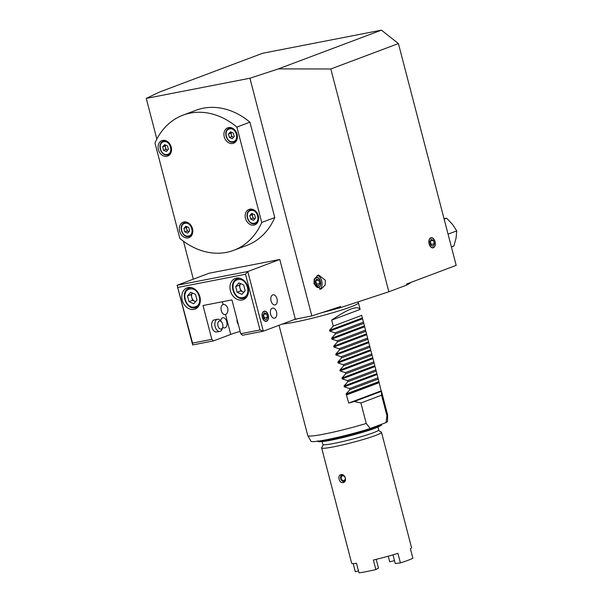 <?xml version="1.0" encoding="UTF-8"?>
<svg xmlns="http://www.w3.org/2000/svg" width="603" height="603" viewBox="0 0 603 603"><rect width="100%" height="100%" fill="white"/><g stroke="black" fill="none" stroke-linecap="round" stroke-linejoin="round"><path stroke-width="0.9" d="M194.573 306.957C185.385 309.271 180.455 290.36 189.907 289.056C199.103 286.734 204.025 305.646 194.573 306.957M242.753 297.581C233.557 299.895 228.635 280.99 238.087 279.679C247.275 277.357 252.197 296.269 242.753 297.581M233.037 141.637C226.502 143.288 222.997 129.833 229.72 128.906C236.255 127.256 239.753 140.71 233.037 141.637M254.285 223.223C247.75 224.866 244.245 211.419 250.969 210.492C257.504 208.842 261.009 222.288 254.285 223.223M188.422 236.037C181.887 237.688 178.382 224.233 185.106 223.306C191.641 221.655 195.146 235.11 188.422 236.037M167.174 154.451C160.639 156.102 157.134 142.655 163.858 141.72C170.393 140.077 173.89 153.524 167.174 154.451M342.21 480.983L342.745 481.337A4.123 3.256 -110.6 0 0 344.2 481.903L343.393 481.443A3.354 2.646 69.4 0 1 342.21 480.983A3.354 2.646 69.4 0 1 340.627 476.777A3.354 2.646 69.4 0 1 342.414 474.96A3.354 2.646 69.4 0 1 342.956 474.923M341.675 474.606A4.123 3.256 -110.6 0 0 340.793 476.159L340.627 476.777M394.505 560.722A21.143 1.719 -14.6 0 0 389.704 561.785L388.249 556.207M344.2 481.903L344.622 481.744M343.107 482.611C339.203 483.598 336.994 475.156 341.034 474.659C345.285 473.536 347.494 481.985 343.107 482.611L343.529 482.498M340.62 474.772L341.034 474.659M323.442 444.705L321.678 447.69A30.934 2.51 -14.6 0 0 321.633 447.916A30.934 2.51 -14.6 0 0 333.783 446.808A30.934 2.51 -14.6 0 0 365.343 438.863A30.934 2.51 -14.6 0 0 381.503 432.321A30.934 2.51 -14.6 0 0 381.352 432.147L378.36 430.399M321.633 447.916L351.655 563.194A30.934 2.51 -14.6 0 0 356.501 563.3L358.989 572.85A30.934 2.51 -14.6 0 0 366.292 571.629A30.934 2.51 -14.6 0 0 375.857 569.564L373.37 560.021A30.934 2.51 -14.6 0 0 397.927 553.343L400.415 562.893A30.934 2.51 -14.6 0 0 412.874 558.212L410.387 548.662A30.934 2.51 -14.6 0 0 411.532 547.599L381.503 432.321M322.115 441.592L322.846 444.411A28.876 2.344 -14.6 0 0 334.19 443.378A28.876 2.344 -14.6 0 0 363.647 435.961A28.876 2.344 -14.6 0 0 378.729 429.856L377.998 427.037M279.031 325.288L307.764 435.592A41.245 3.354 -14.6 0 0 307.794 435.668A41.245 3.354 -14.6 0 0 323.962 434.115A41.245 3.354 -14.6 0 0 366.247 423.457L360.911 402.97L354.278 401.508A41.245 3.354 165.4 0 1 348.753 403.06L346.114 393.955L349.823 389.742L349.506 388.551L344.26 386.84L344.042 385.995L347.75 381.789L347.434 380.591L342.187 378.88L341.969 378.036L345.677 373.83L345.361 372.639L340.115 370.928L339.896 370.084L343.604 365.87L343.288 364.679L338.042 362.968L337.823 362.124L341.532 357.918L341.215 356.72L335.969 355.009L335.75 354.172L339.459 349.959L339.142 348.768L333.896 347.057L333.678 346.212L337.386 341.999L337.069 340.808L331.823 339.097L331.605 338.253L335.313 334.047L334.997 332.848L329.751 331.145L329.532 330.301L333.24 326.087L331.68 320.118C348.037 308.879 357.519 305.314 360.142 309.414L358.423 302.804A41.245 3.354 -14.6 0 0 358.401 302.736L357.933 301.915M307.794 435.668L310.952 441.208A39.594 3.219 -14.6 0 0 326.472 439.73A39.594 3.219 -14.6 0 0 370.234 428.514L366.247 423.457M316.213 284.812L316.575 284.164L316.123 282.438A3.09 1.884 -101 0 1 316.176 284.669M282.408 324.022A41.245 3.354 -14.6 0 0 294.792 322.123A41.245 3.354 -14.6 0 0 336.873 311.525A41.245 3.354 -14.6 0 0 358.423 302.804M430.73 245.097L431.092 244.441L430.648 242.723A3.09 1.884 -101 0 1 430.693 244.946M263.941 318.588L264.302 317.939L263.85 316.213A3.09 1.884 -101 0 1 263.903 318.444M319.175 278.865A5.156 3.143 79 0 0 319.13 278.812A5.156 3.143 79 0 0 316.492 277.44M314.713 283.553A4.952 3.015 -101 0 1 315.535 278.232A4.952 3.015 -101 0 1 319.221 278.925A4.952 3.015 -101 0 1 320.404 281.413A4.952 3.015 -101 0 1 320.434 285.151A4.952 3.015 -101 0 1 317.593 287.299A4.952 3.015 -101 0 1 314.713 283.553M237.371 320.781A6.188 3.769 79 0 0 237.642 322.288A6.188 3.769 79 0 0 238.132 323.713M237.069 319.628A4.123 2.51 79 0 0 237.22 322.153A4.123 2.51 79 0 0 238.208 324.226L238.298 324.339M222.718 327.241L222.311 328.665A6.188 3.769 -101 0 1 219.899 331.401A6.188 3.769 -101 0 1 215.158 326.66A6.188 3.769 -101 0 1 217.532 319.251A6.188 3.769 -101 0 1 220.796 320.879L221.708 322.047A4.123 2.51 -101 0 1 222.695 324.12A4.123 2.51 -101 0 1 222.718 327.241A4.123 2.51 -101 0 1 220.351 329.027A4.123 2.51 -101 0 1 217.947 325.906A4.123 2.51 -101 0 1 218.64 321.467A4.123 2.51 -101 0 1 221.708 322.047M188.204 287.51A11.344 8.955 69.4 0 1 199.676 296.013A11.344 8.955 69.4 0 1 195.048 309.068A11.344 8.955 69.4 0 1 193.902 309.392A11.344 8.955 69.4 0 1 182.43 300.889A11.344 8.955 69.4 0 1 187.066 287.835A11.344 8.955 69.4 0 1 188.204 287.51M236.384 278.134A11.344 8.955 69.4 0 1 247.856 286.636A11.344 8.955 69.4 0 1 243.228 299.691A11.344 8.955 69.4 0 1 242.082 300.015A11.344 8.955 69.4 0 1 230.61 291.513A11.344 8.955 69.4 0 1 235.238 278.458A11.344 8.955 69.4 0 1 236.384 278.134M433.693 239.15A5.156 3.143 79 0 0 433.647 239.09A5.156 3.143 79 0 0 431.009 237.718M429.23 243.831A4.952 3.015 -101 0 1 430.06 238.509A4.952 3.015 -101 0 1 433.738 239.21A4.952 3.015 -101 0 1 434.921 241.69A4.952 3.015 -101 0 1 434.951 245.436A4.952 3.015 -101 0 1 432.117 247.577A4.952 3.015 -101 0 1 429.23 243.831M318.459 287.556A5.156 3.143 79 0 0 320.389 285.294A5.156 3.143 79 0 0 320.412 285.227M320.517 281.367A5.156 3.143 -101 0 1 318.542 287.541A5.156 3.143 -101 0 1 314.593 283.598A5.156 3.143 -101 0 1 316.567 277.418A5.156 3.143 -101 0 1 320.517 281.367M266.903 312.648A5.156 3.143 79 0 0 266.858 312.588A5.156 3.143 79 0 0 264.22 311.216M262.441 317.329A4.952 3.015 -101 0 1 263.262 312.007A4.952 3.015 -101 0 1 266.948 312.708A4.952 3.015 -101 0 1 268.131 315.188A4.952 3.015 -101 0 1 268.162 318.934A4.952 3.015 -101 0 1 265.328 321.075A4.952 3.015 -101 0 1 262.441 317.329M232.735 143.499A8.246 6.512 -110.6 0 0 233.565 143.258A8.246 6.512 -110.6 0 0 236.934 133.76A8.246 6.512 -110.6 0 0 228.59 127.58A8.246 6.512 -110.6 0 0 227.761 127.813A8.246 6.512 -110.6 0 0 224.391 137.311A8.246 6.512 -110.6 0 0 232.735 143.499M253.991 225.077A8.246 6.512 -110.6 0 0 254.82 224.844A8.246 6.512 -110.6 0 0 258.19 215.346A8.246 6.512 -110.6 0 0 249.846 209.166A8.246 6.512 -110.6 0 0 249.009 209.399A8.246 6.512 -110.6 0 0 245.64 218.897A8.246 6.512 -110.6 0 0 253.991 225.077M188.128 237.899A8.246 6.512 -110.6 0 0 188.958 237.665A8.246 6.512 -110.6 0 0 192.327 228.168A8.246 6.512 -110.6 0 0 183.983 221.979A8.246 6.512 -110.6 0 0 183.146 222.221A8.246 6.512 -110.6 0 0 179.784 231.718A8.246 6.512 -110.6 0 0 188.128 237.899M166.873 156.313A8.246 6.512 -110.6 0 0 167.709 156.079A8.246 6.512 -110.6 0 0 171.071 146.582A8.246 6.512 -110.6 0 0 162.727 140.401A8.246 6.512 -110.6 0 0 161.898 140.635A8.246 6.512 -110.6 0 0 158.529 150.132A8.246 6.512 -110.6 0 0 166.873 156.313M217.532 319.251L214.321 319.876A6.188 3.769 79 0 0 211.947 327.286A6.188 3.769 79 0 0 216.688 332.019L219.899 331.401M432.984 247.841A5.156 3.143 79 0 0 434.914 245.579A5.156 3.143 79 0 0 434.936 245.504M429.11 243.876A5.156 3.143 79 0 0 433.06 247.825A5.156 3.143 79 0 0 435.042 241.652A5.156 3.143 79 0 0 431.092 237.703A5.156 3.143 79 0 0 429.11 243.876M271.071 300.98A5.156 3.143 79 0 0 275.021 304.93A5.156 3.143 79 0 0 277.003 298.749A5.156 3.143 79 0 0 273.053 294.807A5.156 3.143 79 0 0 271.071 300.98M270.626 314.253A5.156 3.143 79 0 0 274.569 318.203A5.156 3.143 79 0 0 276.551 312.022A5.156 3.143 79 0 0 272.601 308.08A5.156 3.143 79 0 0 270.626 314.253M262.32 317.374A5.156 3.143 79 0 0 266.27 321.324A5.156 3.143 79 0 0 268.252 315.143A5.156 3.143 79 0 0 264.302 311.201A5.156 3.143 79 0 0 262.32 317.374M266.194 321.339A5.156 3.143 79 0 0 268.124 319.077A5.156 3.143 79 0 0 268.139 319.002M221.286 310.666A5.156 3.143 79 0 0 225.236 314.615A5.156 3.143 79 0 0 225.545 314.525C227.459 313.515 228.205 311.45 227.783 308.329C226.63 305.412 225.025 304.161 222.959 304.583A5.156 3.143 79 0 0 221.286 310.666M222.726 327.218A5.156 3.143 79 0 0 224.791 327.889A5.156 3.143 79 0 0 226.766 321.716A5.156 3.143 79 0 0 222.816 317.766A5.156 3.143 79 0 0 220.66 320.713M240.137 331.416A18.565 1.508 -14.6 0 0 230.73 334.416L213.537 340.883L192.659 344.946L177.116 285.272L209.128 273.227L279.792 259.478L295.334 319.16L263.315 331.198L242.444 335.26L240.74 333.715L231.929 299.902L203.023 305.525L211.834 339.346L192.561 343.092L192.659 344.946M223.276 304.492L222.228 301.786M278.428 68.885L249.913 78.232L146.258 98.402L159.591 92.01L262.584 53.275L381.428 30.15L278.428 68.885L330.821 68.983L398.417 43.567L456.192 265.365L406.633 284.005L406.889 285L388.86 291.777L340.778 307.538L340.514 306.543L311.834 315.949L295.334 319.16M410.764 282.453A97.965 7.96 165.4 0 1 406.889 285M319.748 289.267A7.221 4.394 79 0 0 321.708 280.923A7.221 4.394 79 0 0 317.178 275.39M314.012 283.923L320.894 289.184L325.198 285.038L325.326 280.214L318.444 274.953L314.148 279.099L314.012 283.923M236.889 127.082L249.928 122.175A72.187 56.961 -110.6 0 0 203.264 108.208A72.187 56.961 -110.6 0 0 195.99 110.266L182.95 115.173A72.187 56.961 69.4 0 1 190.224 113.115A72.187 56.961 69.4 0 1 236.889 127.082L261.732 222.462A72.187 56.961 69.4 0 1 233.768 250.305A72.187 56.961 69.4 0 1 179.83 238.396L154.986 143.017A72.187 56.961 69.4 0 1 182.95 115.173M146.258 98.402L156.855 139.097M183.47 241.253L193.344 279.166M233.768 250.305L246.815 245.398A72.187 56.961 -110.6 0 0 274.78 217.555L249.928 122.175M249.913 78.232L311.834 315.949M330.821 68.983L388.86 291.777M398.417 43.567L381.428 30.15M340.778 307.538A97.965 7.96 165.4 0 1 321.376 312.821M299.623 318.324A97.965 7.96 165.4 0 1 293.902 319.696M274.78 217.555L261.732 222.462M192.561 343.092L177.116 285.272L247.773 271.523L279.792 259.478M260.006 329.969L263.315 331.198L247.773 271.523L245.496 274.267L260.006 329.969L240.74 333.715M213.537 340.883L211.834 339.346M178.051 287.397L245.496 274.267M267.513 317.314L266.187 319.703L263.956 318.655L263.059 315.211L264.385 312.814L266.616 313.869L267.513 317.314L264.302 317.939M434.303 243.816L432.977 246.212L430.746 245.157L429.849 241.713L431.183 239.316L433.406 240.371L434.303 243.816L431.092 244.441M319.786 283.538L318.452 285.928L316.228 284.872L315.331 281.428L316.658 279.038L318.889 280.094L319.786 283.538L316.575 284.164M166.413 151.534L163.556 150.283L162.659 146.838L164.619 144.645L167.476 145.896L168.373 149.34L166.413 151.534M187.661 233.12L184.804 231.861L183.907 228.416L185.867 226.223L188.724 227.482L189.621 230.926L187.661 233.12M253.524 220.299L250.667 219.047L249.77 215.603L251.73 213.409L254.587 214.66L255.484 218.105L253.524 220.299M232.276 138.72L229.419 137.461L228.514 134.017L230.482 131.823L233.338 133.082L234.235 136.527L232.276 138.72M263.255 314.856A3.09 1.884 -101 0 1 263.85 316.213L263.421 314.555M263.458 314.48L266.616 313.869M430.045 241.358A3.09 1.884 -101 0 1 430.648 242.723L430.21 241.057M430.256 240.989L433.406 240.371M241.916 294.37L237.152 292.282L235.652 286.538L238.924 282.882L243.687 284.978L245.18 290.714L241.916 294.37M193.736 303.746L188.973 301.658L187.48 295.915L190.744 292.259L195.508 294.354L197 300.09L193.736 303.746M162.659 146.838L165.026 145.941L165.478 147.667L165.923 149.386L163.556 150.283M183.907 228.416L186.282 227.527L187.179 230.972L184.804 231.861M249.77 215.603L252.137 214.706L253.041 218.158L250.667 219.047M228.514 134.017L230.889 133.127L231.341 134.846L231.786 136.572L229.419 137.461M315.527 281.073A3.09 1.884 -101 0 1 316.123 282.438L315.693 280.779M315.731 280.704L318.889 280.094M333.24 326.087L361.702 315.384L363.85 323.623L363.368 321.768L363.458 322.145L334.997 332.848M335.313 334.047L363.767 323.344L365.923 331.582L365.441 329.728L365.531 330.105L337.069 340.808M337.386 341.999L365.84 331.296L367.996 339.542L367.513 337.688L367.604 338.064L339.142 348.768M339.459 349.959L367.913 339.255L370.069 347.494L369.586 345.64L369.677 346.016L341.215 356.72M341.532 357.918L369.986 347.215L372.141 355.453L371.659 353.599L371.75 353.976L343.288 364.679M343.604 365.87L372.059 355.167L374.214 363.413L373.732 361.559L373.822 361.928L345.361 372.639M345.677 373.83L374.131 363.127L376.287 371.365L375.805 369.511L375.895 369.888L347.434 380.591M347.75 381.789L376.204 371.079L378.36 379.325L377.877 377.47L377.968 377.847L349.506 388.551M349.823 389.742L378.277 379.038L381.171 390.865A41.245 3.354 165.4 0 1 381.435 391.128A41.245 3.354 165.4 0 1 381.428 391.294L381.586 395.199L386.922 415.686A41.245 3.354 -14.6 0 0 387.608 414.872A41.245 3.354 -14.6 0 0 387.601 414.804L381.435 391.128M235.652 286.538L239.21 285.196L239.964 288.068L240.71 290.94L237.152 292.282M240.71 290.94L243.778 292.289M243.823 292.229A5.156 4.07 69.4 0 1 243.092 291.988A5.156 4.07 69.4 0 1 239.964 288.068A5.156 4.07 69.4 0 1 240.635 283.636L239.21 285.196M187.48 295.915L191.038 294.573L192.53 300.317L188.973 301.658M192.53 300.317L195.598 301.666M192.44 293.005L191.038 294.573M165.923 149.386L167.649 150.147M167.672 150.132A3.09 2.442 69.4 0 1 167.355 150.019A3.09 2.442 69.4 0 1 165.478 147.667A3.09 2.442 69.4 0 1 165.78 145.15M165.75 145.142L165.026 145.941M187.179 230.972L188.905 231.733M188.92 231.71A3.09 2.442 69.4 0 1 188.603 231.597A3.09 2.442 69.4 0 1 186.726 229.246A3.09 2.442 69.4 0 1 187.028 226.736M186.998 226.72L186.282 227.527M253.041 218.158L254.768 218.912M254.783 218.897A3.09 2.442 69.4 0 1 254.466 218.783A3.09 2.442 69.4 0 1 252.589 216.432A3.09 2.442 69.4 0 1 252.891 213.922M252.861 213.907L252.137 214.706M231.786 136.572L233.512 137.326M233.527 137.311A3.09 2.442 69.4 0 1 233.218 137.198A3.09 2.442 69.4 0 1 231.341 134.846A3.09 2.442 69.4 0 1 231.642 132.336L230.889 133.127M381.171 390.865L348.753 403.06M346.627 394.905L379.046 382.709M381.428 391.294L354.278 401.508M381.586 395.199L360.911 402.97M386.922 415.686L386.056 422.567L370.234 428.514M386.056 422.567A39.594 3.219 -14.6 0 0 387.556 421.256L387.608 414.872M360.142 309.414L331.68 320.118M195.651 301.606A5.156 4.07 69.4 0 1 194.912 301.364A5.156 4.07 69.4 0 1 191.784 297.445A5.156 4.07 69.4 0 1 192.455 293.013M448.059 234.152L456.742 230.889L456.049 238.208L453.878 246.077L451.413 247.004M456.742 230.889L452.423 224.278L446.627 218.226L444.155 219.153M446.627 218.226L444.019 218.64M318.414 441.223L324.557 441.29L339.429 438.396L374.983 428.243M358.484 570.928L355.288 571.674L353.177 563.564M400.415 562.893L395.244 563.541L392.983 554.85M376.182 559.35L378.465 568.101L375.857 569.564M343.393 481.443L343.356 480.591A2.472 1.952 69.4 0 1 341.29 478.413A2.472 1.952 69.4 0 1 342.383 475.873A2.472 1.952 69.4 0 1 345.022 477.35A2.472 1.952 69.4 0 1 344.358 480.395L344.991 481.269M345.248 480.779A3.354 2.646 69.4 0 1 344.743 481.179M343.356 480.591L344.765 480.063M318.083 441.162A32.999 2.683 -14.6 0 0 330.625 439.693A32.999 2.683 -14.6 0 0 375.315 427.55A32.999 2.683 -14.6 0 0 381.541 424.263C380.192 425.258 384.918 424.188 375.051 428.22C363.767 432.577 336.934 439.549 325.1 441.215C314.841 442.459 319.266 441.125 317.668 440.876M190.917 287.488L189.206 288.128A10.311 8.141 69.4 0 1 190.247 287.835A10.311 8.141 69.4 0 1 191.942 287.721M239.09 278.111L237.378 278.752A10.311 8.141 69.4 0 1 238.419 278.458A10.311 8.141 69.4 0 1 240.122 278.352M231.07 127.67L229.193 128.379A7.221 5.698 69.4 0 1 229.916 128.175A7.221 5.698 69.4 0 1 233.376 128.756M252.325 209.256L250.441 209.965A7.221 5.698 69.4 0 1 251.172 209.761A7.221 5.698 69.4 0 1 254.624 210.341M186.463 222.077L184.578 222.778A7.221 5.698 69.4 0 1 185.309 222.575A7.221 5.698 69.4 0 1 188.762 223.155M165.214 140.491L163.33 141.2A7.221 5.698 69.4 0 1 164.054 140.989A7.221 5.698 69.4 0 1 167.513 141.577M225.545 314.525L230.73 334.416M171.312 151.67A7.221 5.698 69.4 0 1 168.41 154.715A7.221 5.698 69.4 0 1 167.687 154.918M192.561 233.255A7.221 5.698 69.4 0 1 189.659 236.293A7.221 5.698 69.4 0 1 188.935 236.504M258.423 220.434A7.221 5.698 69.4 0 1 255.521 223.479A7.221 5.698 69.4 0 1 254.798 223.683M237.175 138.856A7.221 5.698 69.4 0 1 234.273 141.893A7.221 5.698 69.4 0 1 233.542 142.097M246.966 296.555A10.311 8.141 69.4 0 1 244.645 298.055A10.311 8.141 69.4 0 1 243.604 298.349M198.794 305.932A10.311 8.141 69.4 0 1 196.465 307.432A10.311 8.141 69.4 0 1 195.425 307.726M378.752 381.676L346.114 393.955M362.169 318.022L329.532 330.301M329.751 331.145L362.388 318.866M364.242 325.982L331.605 338.253M331.823 339.097L364.461 326.826M366.315 333.934L333.678 346.212M333.896 347.057L366.534 334.778M368.388 341.893L335.75 354.172M335.969 355.009L368.606 342.738M370.461 349.853L337.823 362.124M338.042 362.968L370.679 350.697M372.533 357.805L339.896 370.084M340.115 370.928L372.752 358.649M374.606 365.765L341.969 378.036M342.187 378.88L374.825 366.609M376.679 373.724L344.042 385.995M344.26 386.84L376.898 374.569M378.97 382.521L346.333 394.799M189.206 288.128C179.536 291.174 185.581 310.236 195.364 307.741L198.176 306.791M237.378 278.752C227.715 281.805 233.753 300.859 243.537 298.372L246.356 297.415M229.193 128.379C222.447 130.459 226.698 143.883 233.504 142.112L236.157 141.185M250.441 209.965C243.695 212.045 247.946 225.469 254.76 223.69L257.406 222.771M184.578 222.778C177.832 224.866 182.083 238.283 188.897 236.512L191.543 235.585M163.33 141.2C156.584 143.28 160.835 156.697 167.649 154.926L170.295 154.006"/></g></svg>
